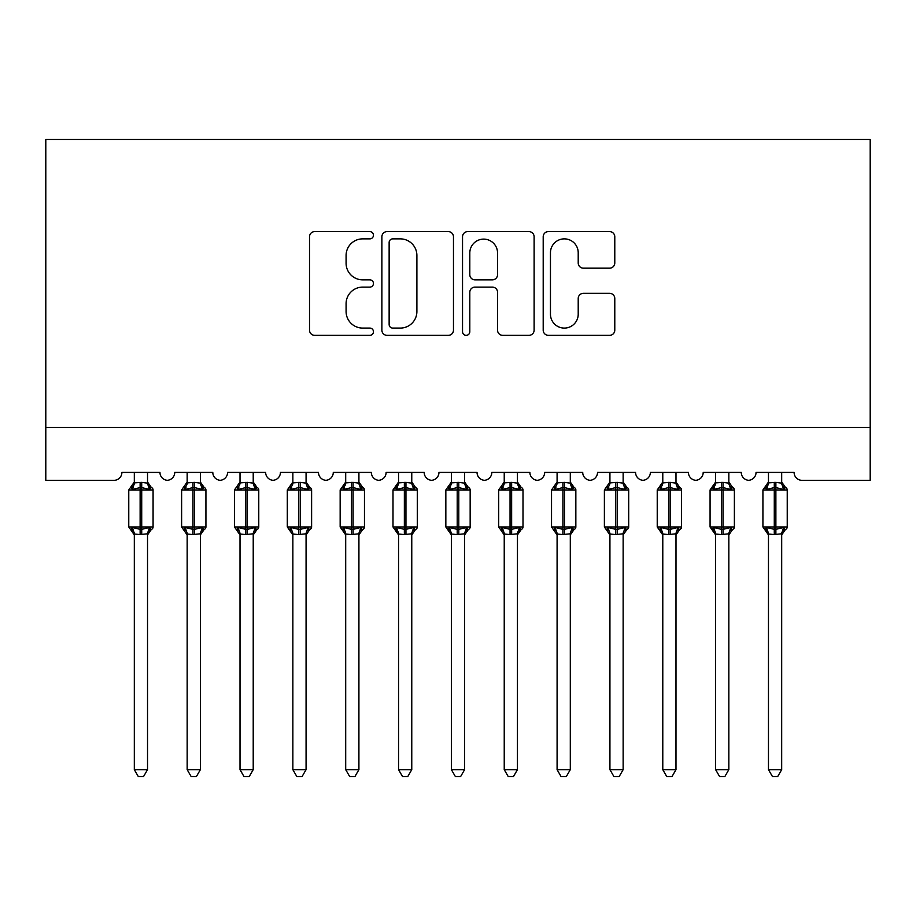 <?xml version="1.0" encoding="UTF-8"?>
<svg xmlns="http://www.w3.org/2000/svg" width="916" height="916" viewBox="0 0 916 916"><rect width="100%" height="100%" fill="white"/><g stroke="black" fill="none" stroke-linecap="round" stroke-linejoin="round"><path stroke-width="1.37" d="M373.453 235.24A3.63 3.63 0 0 0 369.812 231.599L314.703 231.599A5.187 5.187 0 0 0 309.516 236.786L309.516 330.161A5.187 5.187 0 0 0 314.703 335.348L369.812 335.348A3.63 3.63 0 0 0 373.453 331.718A3.63 3.63 0 0 0 369.812 328.088L362.69 328.088A16.602 16.602 0 0 1 346.088 311.486L346.088 303.711A16.602 16.602 0 0 1 362.69 287.109L369.812 287.109A3.63 3.63 0 0 0 373.453 283.479A3.63 3.63 0 0 0 369.812 279.849L362.69 279.849A16.602 16.602 0 0 1 346.088 263.247L346.088 255.461A16.602 16.602 0 0 1 362.69 238.87L369.812 238.87A3.63 3.63 0 0 0 373.453 235.24M609.598 268.17A5.187 5.187 0 0 0 614.785 262.984L614.785 236.786A5.187 5.187 0 0 0 609.598 231.599L548.386 231.599A5.187 5.187 0 0 0 543.199 236.786L543.199 330.161A5.187 5.187 0 0 0 548.386 335.348L609.598 335.348A5.187 5.187 0 0 0 614.785 330.161L614.785 298.513A5.187 5.187 0 0 0 609.598 293.326L583.4 293.326A5.187 5.187 0 0 0 578.214 298.513L578.214 314.211A13.877 13.877 0 0 1 564.336 328.088A13.877 13.877 0 0 1 550.459 314.211L550.459 252.736A13.877 13.877 0 0 1 564.336 238.87A13.877 13.877 0 0 1 578.214 252.736L578.214 262.984A5.187 5.187 0 0 0 583.4 268.17L609.598 268.17M870.2 427.486L870.2 139.472L45.8 139.472L45.8 480.327L113.973 480.327A7.923 7.923 0 0 0 121.897 472.404L159.945 472.404A7.923 7.923 0 0 0 167.342 480.305A7.923 7.923 0 0 0 174.75 472.404L212.798 472.404A7.923 7.923 0 0 0 220.195 480.305A7.923 7.923 0 0 0 227.592 472.404L265.64 472.404A7.923 7.923 0 0 0 273.037 480.305A7.923 7.923 0 0 0 280.433 472.404L318.482 472.404A7.923 7.923 0 0 0 325.89 480.305A7.923 7.923 0 0 0 333.287 472.404L371.335 472.404A7.923 7.923 0 0 0 378.732 480.305A7.923 7.923 0 0 0 386.128 472.404L424.177 472.404A7.923 7.923 0 0 0 431.573 480.305A7.923 7.923 0 0 0 438.97 472.404L477.03 472.404A7.923 7.923 0 0 0 484.427 480.305A7.923 7.923 0 0 0 491.823 472.404L529.872 472.404A7.923 7.923 0 0 0 537.268 480.305A7.923 7.923 0 0 0 544.665 472.404L582.713 472.404A7.923 7.923 0 0 0 590.11 480.305A7.923 7.923 0 0 0 597.518 472.404L635.567 472.404A7.923 7.923 0 0 0 642.963 480.305A7.923 7.923 0 0 0 650.36 472.404L688.408 472.404A7.923 7.923 0 0 0 695.805 480.305A7.923 7.923 0 0 0 703.202 472.404L741.25 472.404A7.923 7.923 0 0 0 748.658 480.305A7.923 7.923 0 0 0 756.055 472.404L794.103 472.404A7.923 7.923 0 0 0 802.027 480.327L870.2 480.327L870.2 427.486L45.8 427.486M453.466 236.786A5.187 5.187 0 0 0 448.279 231.599L387.067 231.599A5.187 5.187 0 0 0 381.88 236.786L381.88 330.161A5.187 5.187 0 0 0 387.067 335.348L448.279 335.348A5.187 5.187 0 0 0 453.466 330.161L453.466 236.786M467.721 231.599L528.933 231.599A5.187 5.187 0 0 1 534.12 236.786L534.12 330.161A5.187 5.187 0 0 1 528.933 335.348L502.735 335.348A5.187 5.187 0 0 1 497.548 330.161L497.548 292.296A5.187 5.187 0 0 0 492.361 287.109L474.992 287.109A5.187 5.187 0 0 0 469.805 292.296L469.805 331.718A3.63 3.63 0 0 1 466.175 335.348A3.63 3.63 0 0 1 462.534 331.718L462.534 236.786A5.187 5.187 0 0 1 467.721 231.599M392.769 238.87A3.63 3.63 0 0 0 389.14 242.5L389.14 324.459A3.63 3.63 0 0 0 392.769 328.088L400.292 328.088A16.602 16.602 0 0 0 416.895 311.486L416.895 255.461A16.602 16.602 0 0 0 400.292 238.87L392.769 238.87M497.548 252.999A13.877 13.877 0 0 0 483.682 239.122A13.877 13.877 0 0 0 469.805 252.999L469.805 274.663A5.187 5.187 0 0 0 474.992 279.849L492.361 279.849A5.187 5.187 0 0 0 497.548 274.663L497.548 252.999M134.32 769.658L147.533 769.658L143.56 776.528L138.282 776.528L134.32 769.658L134.32 534.062A5.817 5.542 180 0 0 131.263 529.185L132.396 527.479L140.125 529.345L140.125 526.963L141.717 526.963L141.717 487.598L149.445 489.453L151.346 487.495A2.645 2.645 0 0 1 153.075 489.968L128.767 489.968L128.767 526.963L140.125 526.963L140.125 487.598L132.396 489.453L131.263 487.759A5.817 5.542 0 0 0 134.32 482.881L141.717 482.366L147.533 483.144L147.533 472.404M147.533 769.658L147.533 533.788L140.125 534.566L140.125 529.345L141.717 529.345L141.717 526.963L153.075 526.963A2.645 2.645 0 0 1 151.346 529.448L150.579 529.185L151.346 529.448L147.533 534.91M147.533 534.062L147.533 534.062A5.817 5.542 180 0 1 150.579 529.185L149.445 527.479L141.717 529.345L141.717 534.566M140.125 534.566L134.32 534.028M134.32 472.404L134.32 482.915M132.396 489.453L133.175 487.197M149.445 489.453L147.533 483.144M147.533 533.788L149.445 527.479M134.309 533.788L132.396 527.479M187.162 769.658L200.375 769.658L196.413 776.528L191.135 776.528L187.162 769.658L187.162 534.062A5.817 5.542 180 0 0 184.116 529.185L185.25 527.479L192.978 529.345L192.978 526.963L194.558 526.963L194.558 487.598L202.287 489.453L204.188 487.495A2.645 2.645 0 0 1 205.928 489.968L181.62 489.968L181.62 526.963L192.978 526.963L192.978 487.598L185.25 489.453L184.116 487.759A5.817 5.542 0 0 0 187.162 482.881L194.558 482.366L200.375 483.144L200.375 472.404M200.375 769.658L200.375 533.788L192.978 534.566L192.978 529.345L194.558 529.345L194.558 526.963L205.928 526.963A2.645 2.645 0 0 1 204.188 529.448L203.432 529.185L204.188 529.448L200.375 534.91M200.375 534.062L200.375 534.062A5.817 5.542 180 0 1 203.432 529.185L202.287 527.479L194.558 529.345L194.558 534.566M192.978 534.566L187.162 534.028M187.162 472.404L187.162 482.915M185.25 489.453L186.028 487.197M202.287 489.453L200.375 483.144M200.375 533.788L202.287 527.479M187.162 533.788L185.25 527.479M240.015 769.658L253.217 769.658L249.255 776.528L243.977 776.528L240.015 769.658L240.015 534.062A5.817 5.542 180 0 0 236.958 529.185L238.091 527.479L245.82 529.345L245.82 526.963L247.412 526.963L247.412 487.598L255.14 489.453L257.041 487.495A2.645 2.645 0 0 1 258.77 489.968L234.462 489.968L234.462 526.963L245.82 526.963L245.82 487.598L238.091 489.453L236.958 487.759A5.817 5.542 0 0 0 240.015 482.881L247.412 482.366L253.228 483.144L253.217 472.404M253.217 769.658L253.228 533.788L245.82 534.566L245.82 529.345L247.412 529.345L247.412 526.963L258.77 526.963A2.645 2.645 0 0 1 257.041 529.448L256.274 529.185L257.041 529.448L253.217 534.91M253.217 534.062L253.217 534.062A5.817 5.542 180 0 1 256.274 529.185L255.14 527.479L247.412 529.345L247.412 534.566M245.82 534.566L240.015 534.028M240.015 472.404L240.015 482.915M238.091 489.453L238.87 487.197M255.14 489.453L253.228 483.144M253.228 533.788L255.14 527.479M240.003 533.788L238.091 527.479M292.857 769.658L306.07 769.658L302.097 776.528L296.818 776.528L292.857 769.658L292.857 534.062A5.817 5.542 180 0 0 289.8 529.185L290.933 527.479L298.673 529.345L298.673 526.963L300.253 526.963L300.253 487.598L307.982 489.453L309.883 487.495A2.645 2.645 0 0 1 311.612 489.968L287.303 489.968L287.303 526.963L298.673 526.963L298.673 487.598L290.933 489.453L289.8 487.759A5.817 5.542 0 0 0 292.857 482.881L300.253 482.366L306.07 483.144L306.07 472.404M306.07 769.658L306.07 533.788L298.673 534.566L298.673 529.345L300.253 529.345L300.253 526.963L311.612 526.963A2.645 2.645 0 0 1 309.883 529.448L309.116 529.185L309.883 529.448L306.07 534.91M306.07 534.062L306.07 534.062A5.817 5.542 180 0 1 309.116 529.185L307.982 527.479L300.253 529.345L300.253 534.566M298.673 534.566L292.857 534.028M292.857 472.404L292.857 482.915M290.933 489.453L291.712 487.197M307.982 489.453L306.07 483.144M306.07 533.788L307.982 527.479M292.857 533.788L290.933 527.479M345.698 769.658L358.912 769.658L354.95 776.528L349.672 776.528L345.698 769.658L345.698 534.062A5.817 5.542 180 0 0 342.653 529.185L343.786 527.479L351.515 529.345L351.515 526.963L353.095 526.963L353.095 487.598L360.835 489.453L362.725 487.495A2.645 2.645 0 0 1 364.465 489.968L340.157 489.968L340.157 526.963L351.515 526.963L351.515 487.598L343.786 489.453L342.653 487.759A5.817 5.542 0 0 0 345.698 482.881L353.095 482.366L358.923 483.144L358.912 472.404M358.912 769.658L358.923 533.788L351.515 534.566L351.515 529.345L353.095 529.345L353.095 526.963L364.465 526.963A2.645 2.645 0 0 1 362.725 529.448L361.969 529.185L362.725 529.448L358.912 534.91M358.912 534.062L358.912 534.062A5.817 5.542 180 0 1 361.969 529.185L360.835 527.479L353.095 529.345L353.095 534.566M351.515 534.566L345.698 534.028M345.698 472.404L345.698 482.915M343.786 489.453L344.565 487.197M360.835 489.453L358.923 483.144M358.923 533.788L360.835 527.479M345.698 533.788L343.786 527.479M398.552 769.658L411.765 769.658L407.792 776.528L402.513 776.528L398.552 769.658L398.552 534.062A5.817 5.542 180 0 0 395.494 529.185L396.628 527.479L404.357 529.345L404.357 526.963L405.948 526.963L405.948 487.598L413.677 489.453L415.578 487.495A2.645 2.645 0 0 1 417.307 489.968L392.998 489.968L392.998 526.963L404.357 526.963L404.357 487.598L396.628 489.453L395.494 487.759A5.817 5.542 0 0 0 398.552 482.881L405.948 482.366L411.765 483.144L411.765 472.404M411.765 769.658L411.765 533.788L404.357 534.566L404.357 529.345L405.948 529.345L405.948 526.963L417.307 526.963A2.645 2.645 0 0 1 415.578 529.448L414.811 529.185L415.578 529.448L411.765 534.91M411.765 534.062L411.765 534.062A5.817 5.542 180 0 1 414.811 529.185L413.677 527.479L405.948 529.345L405.948 534.566M404.357 534.566L398.552 534.028M398.552 472.404L398.552 482.915M396.628 489.453L397.407 487.197M413.677 489.453L411.765 483.144M411.765 533.788L413.677 527.479M398.54 533.788L396.628 527.479M451.393 769.658L464.607 769.658L460.645 776.528L455.355 776.528L451.393 769.658L451.393 534.062A5.817 5.542 180 0 0 448.336 529.185L449.481 527.479L457.21 529.345L457.21 526.963L458.79 526.963L458.79 487.598L466.519 489.453L468.42 487.495A2.645 2.645 0 0 1 470.16 489.968L445.84 489.968L445.84 526.963L457.21 526.963L457.21 487.598L449.481 489.453L448.336 487.759A5.817 5.542 0 0 0 451.393 482.881L458.79 482.366L464.607 483.144L464.607 472.404M464.607 769.658L464.607 533.788L457.21 534.566L457.21 529.345L458.79 529.345L458.79 526.963L470.16 526.963A2.645 2.645 0 0 1 468.42 529.448L467.664 529.185L468.42 529.448L464.607 534.91M464.607 534.062L464.607 534.062A5.817 5.542 180 0 1 467.664 529.185L466.519 527.479L458.79 529.345L458.79 534.566M457.21 534.566L451.393 534.028M451.393 472.404L451.393 482.915M449.481 489.453L450.248 487.197M466.519 489.453L464.607 483.144M464.607 533.788L466.519 527.479M451.393 533.788L449.481 527.479M504.235 769.658L517.448 769.658L513.487 776.528L508.208 776.528L504.235 769.658L504.235 534.062A5.817 5.542 180 0 0 501.189 529.185L502.323 527.479L510.052 529.345L510.052 526.963L511.643 526.963L511.643 487.598L519.372 489.453L521.261 487.495A2.645 2.645 0 0 1 523.002 489.968L498.693 489.968L498.693 526.963L510.052 526.963L510.052 487.598L502.323 489.453L501.189 487.759A5.817 5.542 0 0 0 504.235 482.881L511.643 482.366L517.46 483.144L517.448 472.404M517.448 769.658L517.46 533.788L510.052 534.566L510.052 529.345L511.643 529.345L511.643 526.963L523.002 526.963A2.645 2.645 0 0 1 521.261 529.448L520.506 529.185L521.261 529.448L517.448 534.91M517.448 534.062L517.448 534.062A5.817 5.542 180 0 1 520.506 529.185L519.372 527.479L511.643 529.345L511.643 534.566M510.052 534.566L504.235 534.028M504.235 472.404L504.235 482.915M502.323 489.453L503.102 487.197M519.372 489.453L517.46 483.144M517.46 533.788L519.372 527.479M504.235 533.788L502.323 527.479M557.088 769.658L570.302 769.658L566.328 776.528L561.05 776.528L557.088 769.658L557.088 534.062A5.817 5.542 180 0 0 554.031 529.185L555.165 527.479L562.905 529.345L562.905 526.963L564.485 526.963L564.485 487.598L572.214 489.453L574.114 487.495A2.645 2.645 0 0 1 575.843 489.968L551.535 489.968L551.535 526.963L562.905 526.963L562.905 487.598L555.165 489.453L554.031 487.759A5.817 5.542 0 0 0 557.088 482.881L564.485 482.366L570.302 483.144L570.302 472.404M570.302 769.658L570.302 533.788L562.905 534.566L562.905 529.345L564.485 529.345L564.485 526.963L575.843 526.963A2.645 2.645 0 0 1 574.114 529.448L573.347 529.185L574.114 529.448L570.302 534.91M570.302 534.062L570.302 534.062A5.817 5.542 180 0 1 573.347 529.185L572.214 527.479L564.485 529.345L564.485 534.566M562.905 534.566L557.088 534.028M557.088 472.404L557.088 482.915M555.165 489.453L555.943 487.197M572.214 489.453L570.302 483.144M570.302 533.788L572.214 527.479M557.077 533.788L555.165 527.479M609.93 769.658L623.143 769.658L619.182 776.528L613.903 776.528L609.93 769.658L609.93 534.062A5.817 5.542 180 0 0 606.884 529.185L608.018 527.479L615.747 529.345L615.747 526.963L617.327 526.963L617.327 487.598L625.067 489.453L626.956 487.495A2.645 2.645 0 0 1 628.697 489.968L604.388 489.968L604.388 526.963L615.747 526.963L615.747 487.598L608.018 489.453L606.884 487.759A5.817 5.542 0 0 0 609.93 482.881L617.327 482.366L623.143 483.144L623.143 472.404M623.143 769.658L623.143 533.788L615.747 534.566L615.747 529.345L617.327 529.345L617.327 526.963L628.697 526.963A2.645 2.645 0 0 1 626.956 529.448L626.201 529.185L626.956 529.448L623.143 534.91M623.143 534.062L623.143 534.062A5.817 5.542 180 0 1 626.201 529.185L625.067 527.479L617.327 529.345L617.327 534.566M615.747 534.566L609.93 534.028M609.93 472.404L609.93 482.915M608.018 489.453L608.797 487.197M625.067 489.453L623.143 483.144M623.143 533.788L625.067 527.479M609.93 533.788L608.018 527.479M662.783 769.658L675.985 769.658L672.023 776.528L666.745 776.528L662.783 769.658L662.783 534.062A5.817 5.542 180 0 0 659.726 529.185L660.86 527.479L668.588 529.345L668.588 526.963L670.18 526.963L670.18 487.598L677.909 489.453L679.809 487.495A2.645 2.645 0 0 1 681.538 489.968L657.23 489.968L657.23 526.963L668.588 526.963L668.588 487.598L660.86 489.453L659.726 487.759A5.817 5.542 0 0 0 662.783 482.881L670.18 482.366L675.997 483.144L675.985 472.404M675.985 769.658L675.997 533.788L668.588 534.566L668.588 529.345L670.18 529.345L670.18 526.963L681.538 526.963A2.645 2.645 0 0 1 679.809 529.448L679.042 529.185L679.809 529.448L675.985 534.91M675.985 534.062L675.985 534.062A5.817 5.542 180 0 1 679.042 529.185L677.909 527.479L670.18 529.345L670.18 534.566M668.588 534.566L662.783 534.028M662.783 472.404L662.783 482.915M660.86 489.453L661.638 487.197M677.909 489.453L675.997 483.144M675.997 533.788L677.909 527.479M662.772 533.788L660.86 527.479M715.625 769.658L728.838 769.658L724.865 776.528L719.587 776.528L715.625 769.658L715.625 534.062A5.817 5.542 180 0 0 712.568 529.185L713.713 527.479L721.442 529.345L721.442 526.963L723.022 526.963L723.022 487.598L730.75 489.453L732.651 487.495A2.645 2.645 0 0 1 734.38 489.968L710.072 489.968L710.072 526.963L721.442 526.963L721.442 487.598L713.713 489.453L712.568 487.759A5.817 5.542 0 0 0 715.625 482.881L723.022 482.366L728.838 483.144L728.838 472.404M728.838 769.658L728.838 533.788L721.442 534.566L721.442 529.345L723.022 529.345L723.022 526.963L734.38 526.963A2.645 2.645 0 0 1 732.651 529.448L731.884 529.185L732.651 529.448L728.838 534.91M728.838 534.062L728.838 534.062A5.817 5.542 180 0 1 731.884 529.185L730.75 527.479L723.022 529.345L723.022 534.566M721.442 534.566L715.625 534.028M715.625 472.404L715.625 482.915M713.713 489.453L714.48 487.197M730.75 489.453L728.838 483.144M728.838 533.788L730.75 527.479M715.625 533.788L713.713 527.479M768.467 769.658L781.68 769.658L777.718 776.528L772.44 776.528L768.467 769.658L768.467 534.062A5.817 5.542 180 0 0 765.421 529.185L766.555 527.479L774.283 529.345L774.283 526.963L775.875 526.963L775.875 487.598L783.604 489.453L785.493 487.495A2.645 2.645 0 0 1 787.233 489.968L762.925 489.968L762.925 526.963L774.283 526.963L774.283 487.598L766.555 489.453L765.421 487.759A5.817 5.542 0 0 0 768.467 482.881L775.875 482.366L781.692 483.144L781.68 472.404M781.68 769.658L781.692 533.788L774.283 534.566L774.283 529.345L775.875 529.345L775.875 526.963L787.233 526.963A2.645 2.645 0 0 1 785.493 529.448L784.737 529.185L785.493 529.448L781.68 534.91M781.68 534.062L781.68 534.062A5.817 5.542 180 0 1 784.737 529.185L783.604 527.479L775.875 529.345L775.875 534.566M774.283 534.566L768.467 534.028M768.467 472.404L768.467 482.915M766.555 489.453L767.333 487.197M783.604 489.453L781.692 483.144M781.692 533.788L783.604 527.479M768.467 533.788L766.555 527.479M141.717 482.366L141.717 487.598L140.125 487.598L140.125 482.366M150.579 487.759A5.817 5.542 0 0 1 147.533 482.881M194.558 482.366L194.558 487.598L192.978 487.598L192.978 482.366M203.432 487.759A5.817 5.542 0 0 1 200.375 482.881M247.412 482.366L247.412 487.598L245.82 487.598L245.82 482.366M256.274 487.759A5.817 5.542 0 0 1 253.217 482.881M300.253 482.366L300.253 487.598L298.673 487.598L298.673 482.366M309.116 487.759A5.817 5.542 0 0 1 306.07 482.881M353.095 482.366L353.095 487.598L351.515 487.598L351.515 482.366M361.969 487.759A5.817 5.542 0 0 1 358.912 482.881M405.948 482.366L405.948 487.598L404.357 487.598L404.357 482.366M414.811 487.759A5.817 5.542 0 0 1 411.765 482.881M458.79 482.366L458.79 487.598L457.21 487.598L457.21 482.366M467.664 487.759A5.817 5.542 0 0 1 464.607 482.881M511.643 482.366L511.643 487.598L510.052 487.598L510.052 482.366M520.506 487.759A5.817 5.542 0 0 1 517.448 482.881M564.485 482.366L564.485 487.598L562.905 487.598L562.905 482.366M573.347 487.759A5.817 5.542 0 0 1 570.302 482.881M617.327 482.366L617.327 487.598L615.747 487.598L615.747 482.366M626.201 487.759A5.817 5.542 0 0 1 623.143 482.881M670.18 482.366L670.18 487.598L668.588 487.598L668.588 482.366M679.042 487.759A5.817 5.542 0 0 1 675.985 482.881M723.022 482.366L723.022 487.598L721.442 487.598L721.442 482.366M731.884 487.759A5.817 5.542 0 0 1 728.838 482.881M775.875 482.366L775.875 487.598L774.283 487.598L774.283 482.366M784.737 487.759A5.817 5.542 0 0 1 781.68 482.881M153.075 526.963L153.075 489.968M134.32 534.91L128.767 526.963M134.32 482.034L128.767 489.968M151.346 487.495L147.533 482.034M205.928 526.963L205.928 489.968M187.162 534.91L181.62 526.963M187.162 482.034L181.62 489.968M204.188 487.495L200.375 482.034M258.77 526.963L258.77 489.968M240.015 534.91L234.462 526.963M240.015 482.034L234.462 489.968M257.041 487.495L253.217 482.034M311.612 526.963L311.612 489.968M292.857 534.91L287.303 526.963M292.857 482.034L287.303 489.968M309.883 487.495L306.07 482.034M364.465 526.963L364.465 489.968M345.698 534.91L340.157 526.963M345.698 482.034L340.157 489.968M362.725 487.495L358.912 482.034M417.307 526.963L417.307 489.968M398.552 534.91L392.998 526.963M398.552 482.034L392.998 489.968M415.578 487.495L411.765 482.034M470.16 526.963L470.16 489.968M451.393 534.91L445.84 526.963M451.393 482.034L445.84 489.968M468.42 487.495L464.607 482.034M523.002 526.963L523.002 489.968M504.235 534.91L498.693 526.963M504.235 482.034L498.693 489.968M521.261 487.495L517.448 482.034M575.843 526.963L575.843 489.968M557.088 534.91L551.535 526.963M557.088 482.034L551.535 489.968M574.114 487.495L570.302 482.034M628.697 526.963L628.697 489.968M609.93 534.91L604.388 526.963M609.93 482.034L604.388 489.968M626.956 487.495L623.143 482.034M681.538 526.963L681.538 489.968M662.783 534.91L657.23 526.963M662.783 482.034L657.23 489.968M679.809 487.495L675.985 482.034M734.38 526.963L734.38 489.968M715.625 534.91L710.072 526.963M715.625 482.034L710.072 489.968M732.651 487.495L728.838 482.034M787.233 526.963L787.233 489.968M768.467 534.91L762.925 526.963M768.467 482.034L762.925 489.968M785.493 487.495L781.68 482.034"/></g></svg>

